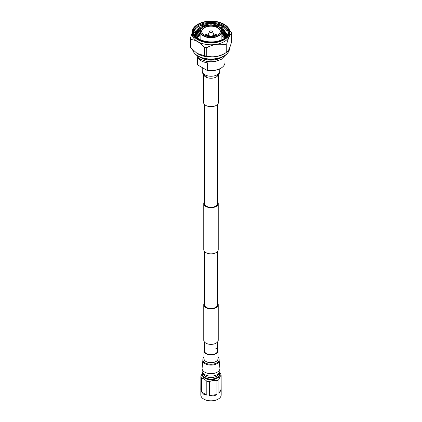 <?xml version="1.0" encoding="UTF-8"?>
<svg xmlns="http://www.w3.org/2000/svg" width="422" height="422" viewBox="0 0 422 422"><rect width="100%" height="100%" fill="white"/><g stroke="black" fill="none" stroke-linecap="round" stroke-linejoin="round"><path stroke-width="0.63" d="M204.412 104.355L204.412 203.515A6.588 3.803 0 0 0 206.342 206.205A6.588 3.803 0 0 0 213.521 207.028A6.588 3.803 0 0 0 217.588 203.515L217.588 104.355M204.412 201.779A7.237 4.178 0 0 0 203.763 203.515A7.237 4.178 0 0 0 205.883 206.469A7.237 4.178 0 0 0 213.769 207.376A7.237 4.178 0 0 0 218.237 203.515A7.237 4.178 0 0 0 217.588 201.779M203.763 203.515L203.763 249.666A7.237 4.178 0 0 0 205.883 252.62A7.237 4.178 0 0 0 213.769 253.527A7.237 4.178 0 0 0 218.237 249.666L218.237 203.515M217.588 302.959A7.237 4.178 180 0 1 218.237 304.689L218.237 340.19A7.237 4.178 180 0 1 213.769 344.051A7.237 4.178 180 0 1 205.883 343.149A7.237 4.178 180 0 1 203.763 340.19L203.763 304.689A7.237 4.178 180 0 1 204.412 302.959M218.237 304.689A7.237 4.178 180 0 1 213.769 308.551A7.237 4.178 180 0 1 205.883 307.649A7.237 4.178 180 0 1 203.763 304.689M206.342 353.531A6.588 3.803 0 0 0 213.521 354.353A6.588 3.803 0 0 0 217.588 350.84A6.588 3.803 180 0 1 213.521 354.353A6.588 3.803 180 0 1 206.342 353.531A6.588 3.803 180 0 1 204.412 350.84A6.588 3.803 0 0 0 206.342 353.531M217.588 251.401L217.588 304.689A6.588 3.803 180 0 1 213.521 308.202A6.588 3.803 180 0 1 206.342 307.38A6.588 3.803 180 0 1 204.412 304.689L204.412 251.401M218.079 399.165A9.843 5.681 180 0 1 217.958 399.233A9.843 5.681 180 0 1 204.042 399.233A9.843 5.681 180 0 1 203.921 399.165M200.867 389.459L200.814 394.939A10.186 5.882 -0 0 0 203.583 398.969A10.186 5.882 -0 0 0 203.8 399.096A10.186 5.882 -0 0 0 218.2 399.096A10.186 5.882 -0 0 0 221.186 394.939L221.133 375.274C220.389 375.881 219.646 377.31 218.897 379.573L218.897 393.478L221.186 389.928M201.484 391.859L203.583 394.159L206.812 395.124L206.812 381.219L204.148 378.956L201.484 377.954L201.484 391.859L206.812 395.124M201.484 377.954A10.186 5.882 180 0 1 200.867 376.445L202.539 372.763M200.814 389.928L200.867 376.445M219.472 372.737L220.516 373.765A10.186 5.882 180 0 1 221.133 375.274M219.329 373.164A8.73 5.038 180 0 1 215.41 379.019A8.73 5.038 180 0 1 204.644 378.128A8.73 5.038 180 0 1 202.671 373.164M218.612 376.176A8.044 4.647 180 0 1 216.686 377.954A8.044 4.647 180 0 1 205.314 377.954A8.044 4.647 180 0 1 205.145 377.859A8.044 4.647 180 0 1 203.388 376.176M217.91 376.915A7.701 4.447 180 0 1 216.565 378.028M205.435 378.028A7.701 4.447 180 0 1 205.393 378.001A7.701 4.447 180 0 1 204.09 376.915M218.897 379.573A10.186 5.882 180 0 1 216.945 380.633C214.418 380.148 211.902 380.491 209.381 381.667L209.381 395.572C212.139 396.284 214.661 395.941 216.945 394.544L216.945 380.633M209.381 381.667A10.186 5.882 180 0 1 206.812 381.219M209.381 395.572L216.945 394.544M218.897 393.478L221.133 389.179M217.588 349.437A7.021 4.056 180 0 1 218.021 350.84A7.021 4.056 180 0 1 213.685 354.586A7.021 4.056 180 0 1 206.036 353.71A7.021 4.056 180 0 1 203.979 350.84A7.021 4.056 180 0 1 204.412 349.437M218.021 350.84L218.021 358.658A7.021 4.056 180 0 1 213.685 362.403A7.021 4.056 180 0 1 206.036 361.527A7.021 4.056 180 0 1 203.979 358.658L203.979 350.84M218.021 357.197A8.139 4.7 180 0 1 219.139 359.57A8.139 4.7 180 0 1 214.112 363.912A8.139 4.7 180 0 1 205.245 362.894A8.139 4.7 180 0 1 202.861 359.57A8.139 4.7 180 0 1 203.979 357.197M219.139 359.57L219.139 360.404A8.139 4.7 180 0 1 214.112 364.745A8.139 4.7 180 0 1 205.245 363.722A8.139 4.7 180 0 1 202.861 360.404L202.861 359.57M219.139 360.272L219.894 368.227A8.909 5.143 180 0 1 219.909 368.506A8.909 5.143 180 0 1 214.408 373.259A8.909 5.143 180 0 1 204.702 372.146A8.909 5.143 180 0 1 202.091 368.506A8.909 5.143 180 0 1 202.106 368.227L202.861 360.272M219.909 368.506L219.909 370.943A8.909 5.143 180 0 1 219.746 371.924A8.909 5.143 180 0 1 213.606 375.865A8.909 5.143 180 0 1 204.702 374.583A8.909 5.143 180 0 1 202.254 371.924A8.909 5.143 180 0 1 202.091 370.943L202.091 368.506M219.746 371.924L219.155 373.676A8.308 4.795 180 0 1 213.432 377.347A8.308 4.795 180 0 1 205.124 376.155A8.308 4.795 180 0 1 202.845 373.676L202.254 371.924M219.308 373.222L219.308 374.251A8.308 4.795 180 0 1 214.181 378.687A8.308 4.795 180 0 1 205.124 377.643A8.308 4.795 180 0 1 202.692 374.251L202.692 373.222M215.658 348.15A6.588 3.803 180 0 1 217.588 350.84L217.588 341.925M203.541 74.594L203.541 102.335A7.459 4.304 0 0 0 205.725 105.384A7.459 4.304 0 0 0 213.854 106.312A7.459 4.304 0 0 0 218.459 102.335L218.459 74.594M210.003 31.112A1.414 0.818 0 0 0 209.639 31.471A1.414 0.818 0 0 0 210.288 32.394A1.414 0.818 0 0 0 211.997 32.267A1.414 0.818 0 0 0 212.361 31.471A1.414 0.818 0 0 0 210.003 31.112M212.361 31.471L213.622 34.113A2.717 1.567 180 0 1 213.717 34.53A2.717 1.567 180 0 1 212.92 35.638A2.717 1.567 180 0 1 209.961 35.975A2.717 1.567 180 0 1 208.283 34.53A2.717 1.567 180 0 1 208.378 34.113L209.639 31.471M197.723 24.381L198.034 24.202A18.341 10.587 0 0 0 198.034 39.177A18.341 10.587 0 0 0 223.966 39.177A18.341 10.587 0 0 0 223.966 24.202A18.341 10.587 0 0 0 198.034 24.202L197.723 24.381A18.774 10.84 180 0 0 192.226 32.046L192.226 33.939A18.774 10.84 180 0 0 203.815 43.951A18.774 10.84 180 0 0 224.277 41.604A18.774 10.84 180 0 0 229.774 33.939L229.774 32.046A18.774 10.84 180 0 1 224.277 39.71A18.774 10.84 180 0 1 203.815 42.058A18.774 10.84 180 0 1 192.226 32.046M198.435 24.434A17.771 10.26 180 0 1 223.565 24.434A17.771 10.26 180 0 1 223.565 38.945L223.565 38.945A17.771 10.26 180 0 1 198.435 38.945A17.771 10.26 180 0 1 198.435 24.434M223.333 39.077A17.117 9.885 -0 0 0 228.117 32.22A17.117 9.885 -0 0 0 217.552 23.089A17.117 9.885 -0 0 0 198.894 25.23A17.117 9.885 -0 0 0 193.883 32.22A17.117 9.885 -0 0 0 194.748 35.321M193.524 31.465L193.883 29.503A17.951 10.365 0 0 0 193.524 31.56A17.951 10.365 0 0 0 198.783 38.893A17.951 10.365 0 0 0 212.63 41.905M199.58 30.104L200.598 29.635M204.116 25.695L211 24.951L217.214 25.705M228.102 32.663A17.117 9.885 -0 0 0 223.106 26.122A17.117 9.885 -0 0 0 200.218 25.431C208.157 22.44 215.705 22.767 222.858 26.428L227.025 30.716L227.062 35.633M195.929 36.746L194.996 33.633L195.08 32.673L193.972 32.083C194.452 29.804 196.093 27.868 198.894 26.275L211 23.553L223.106 26.623L224.193 27.335M196.668 37.421L198.894 35.881M199.727 35.612A17.117 9.885 -0 0 0 198.894 36.06A17.117 9.885 -0 0 0 196.8 37.532M194.827 32.541L195.296 31.866M195.428 31.697L198.894 28.891M194.911 32.584L195.201 32.167M195.296 32.04L198.894 29.071M193.972 32.083A17.117 9.885 -0 0 0 193.898 32.663M218.607 26.971A10.872 6.277 180 0 1 218.686 27.013A10.872 6.277 180 0 1 221.872 31.45A10.872 6.277 180 0 1 218.686 35.886A10.872 6.277 180 0 1 206.838 37.247A10.872 6.277 180 0 1 200.128 31.45A10.872 6.277 180 0 1 203.314 27.013L203.467 26.924A10.65 6.151 -0 0 0 203.467 35.622A10.65 6.151 -0 0 0 218.533 35.622A10.65 6.151 -0 0 0 218.533 26.924A10.65 6.151 -0 0 0 203.467 26.924L203.314 27.013M204.39 27.456A9.347 5.396 180 0 1 217.61 27.456A9.347 5.396 180 0 1 217.61 35.089L217.61 35.089A9.347 5.396 180 0 1 204.39 35.089A9.347 5.396 180 0 1 204.39 27.456M217.53 35.131A9.131 5.27 -0 0 0 220.131 31.45A9.131 5.27 -0 0 0 214.492 26.581A9.131 5.27 -0 0 0 204.543 27.725A9.131 5.27 -0 0 0 201.869 31.45A9.131 5.27 -0 0 0 204.47 35.131M204.612 35.211A9.131 5.27 180 0 1 208.473 33.913M213.527 33.913A9.131 5.27 180 0 1 217.388 35.211M215.927 35.859A8.261 4.769 -0 0 0 213.717 35.184M208.283 35.184A8.261 4.769 -0 0 0 206.073 35.859M221.386 57.492A13.984 8.076 180 0 1 220.891 57.793A13.984 8.076 180 0 1 200.614 57.492M229.531 48.103L229.531 48.335A18.531 10.698 180 0 1 227.927 52.692L227.548 53.183A18.12 10.46 180 0 1 223.813 56.316A18.12 10.46 180 0 1 194.452 53.183L194.073 52.692A18.531 10.698 180 0 1 192.622 49.706M227.927 52.692A18.531 10.698 180 0 1 224.103 55.899A18.531 10.698 180 0 1 194.073 52.692M226.741 52.238L226.741 43.809C228.365 38.022 229.995 34.509 231.636 33.264L231.636 41.694C230.016 47.697 228.381 51.21 226.741 52.238A21.068 12.164 180 0 1 226.572 52.344L224.699 53.531A18.531 10.698 180 0 1 224.103 53.889A18.531 10.698 180 0 1 197.301 53.531A18.531 10.698 180 0 1 197.19 53.462M226.572 52.344A21.068 12.164 180 0 1 225.897 52.755A21.068 12.164 180 0 1 225.005 53.241C218.955 56.69 212.873 57.629 206.743 56.063A21.068 12.164 180 0 1 204.369 55.699L197.069 53.383L191.002 47.981A21.068 12.164 180 0 1 190.364 46.61L190.364 38.18L192.226 32.536M226.741 43.809A21.068 12.164 180 0 1 225.897 44.321A21.068 12.164 180 0 1 225.005 44.811L225.005 53.241M191.002 47.981L191.002 39.552A21.068 12.164 180 0 1 190.364 38.18M191.002 39.552C195.455 39.837 199.912 42.411 204.369 47.269L204.369 55.699M206.743 56.063L206.743 47.633A21.068 12.164 180 0 1 204.369 47.269M206.743 47.633C212.809 44.41 218.897 43.471 225.005 44.811M197.016 55.936L197.016 62.498A13.984 8.076 0 0 0 197.427 64.445L197.427 56.991A13.984 8.076 0 0 0 207.629 62.878L207.629 70.337A13.984 8.076 0 0 0 220.891 68.206L220.891 68.206A13.984 8.076 0 0 0 224.984 62.498L224.984 55.936M220.732 68.295A13.551 7.823 180 0 1 220.585 68.385A13.551 7.823 180 0 1 207.002 70.326L198.05 65.162L197.427 64.445M207.629 70.337L207.002 70.326M229.563 30.421L230.998 31.893A21.068 12.164 180 0 1 231.636 33.264M196.995 35.063L197.702 35.226M198.24 35.337L199.5 35.559M224.119 24.291A18.774 10.84 180 0 1 224.277 24.381A18.774 10.84 180 0 1 229.774 32.046M195.08 32.673L199.68 27.251L211 24.719L222.32 27.599L227.004 34.309L226.693 36.165M195.038 34.33L199.68 28.649L202.892 27.272M219.804 27.773L222.32 28.997L226.962 35.01M195.18 35.037L199.68 30.046L200.64 29.556M221.566 29.973L222.32 30.395L226.83 35.706M195.418 35.743L200.139 31.196M221.872 31.534L226.577 36.324M195.755 36.45L200.128 32.599M221.872 32.932L226.139 36.83M196.272 37.073L200.128 33.997M221.872 34.33L225.585 37.394M196.968 37.663L200.128 35.395M221.872 35.728L224.894 37.991M194.996 33.718L199.68 27.425L211 24.893L222.32 27.773L227.004 34.398M227.004 34.483L226.788 36.039M195.054 34.414L199.68 28.823L202.402 27.609M220.2 28.105L222.32 29.171L226.952 35.095M195.201 35.126L199.68 30.22L200.519 29.788M221.65 30.194L226.809 35.796M195.455 35.833L200.133 31.376M221.872 31.708L226.53 36.382M195.808 36.54L200.128 32.774M221.872 33.106L226.076 36.899M196.351 37.141L200.128 34.171M221.872 34.504L225.506 37.468M197.063 37.743L200.128 35.569M221.872 35.902L224.799 38.07M193.883 29.503A17.587 10.154 0 0 0 198.498 38.982M203.668 74.72A7.459 4.304 0 0 0 205.725 76.983A7.459 4.304 0 0 0 216.275 76.983A7.459 4.304 0 0 0 218.332 74.72M203.541 73.771C203.979 74.942 204.886 75.807 206.268 76.366C204.86 75.965 203.594 74.81 202.481 72.906L202.233 71.186A8.767 5.064 0 0 0 204.802 74.768A8.767 5.064 0 0 0 217.198 74.768A8.767 5.064 0 0 0 219.767 71.186L219.767 68.818M204.412 341.925L204.412 350.84M218.443 73.861L217.066 75.638M216.586 75.944L216.887 75.802C219.002 74.319 219.962 72.784 219.767 71.186M208.283 34.53L208.283 36.434M200.128 39.594L200.128 31.45M196.694 55.34L200.629 59.296L206.268 61.343L210.974 61.797L215.763 61.338L221.339 59.312L225.306 55.34M220.585 68.385L220.891 68.206M221.872 39.805L221.872 31.45M223.966 24.202L224.277 24.381M213.717 34.53L213.717 36.434M202.233 71.186L202.233 67.573"/></g></svg>
